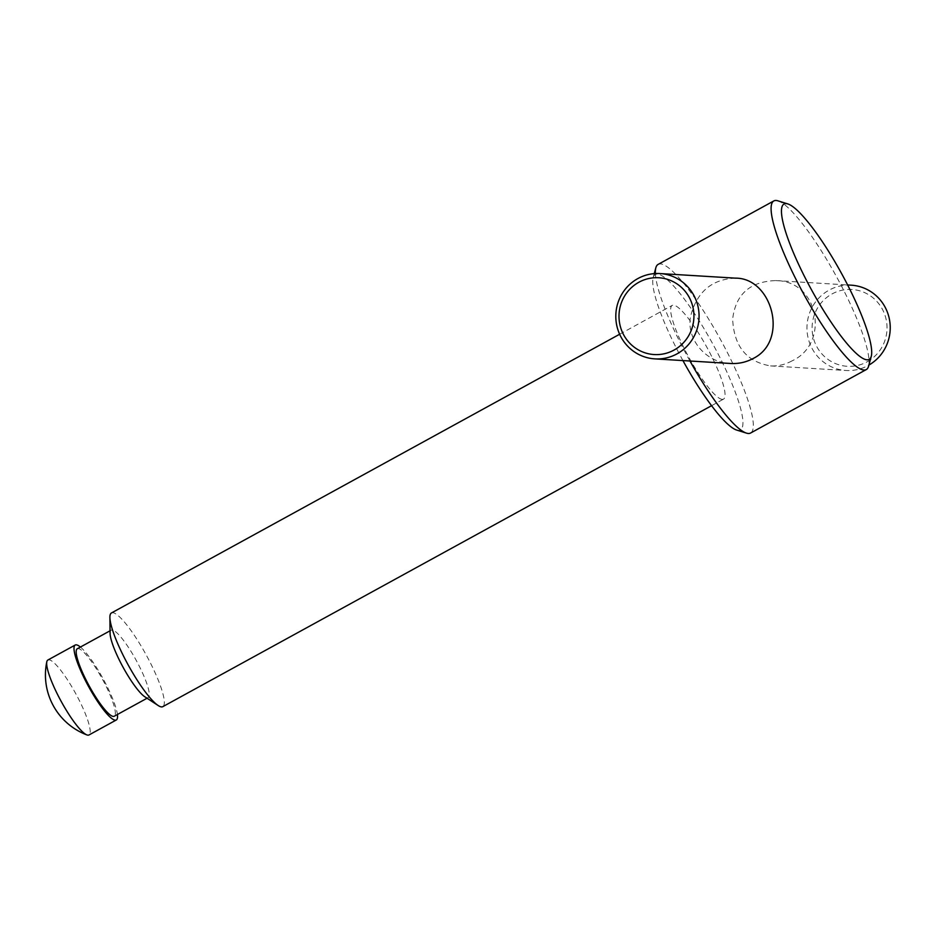 <?xml version="1.0" encoding="UTF-8"?>
<svg xmlns="http://www.w3.org/2000/svg" width="936" height="936" viewBox="0 0 936 936"><rect width="100%" height="100%" fill="white"/><g stroke="black" fill="none" stroke-linecap="round" stroke-linejoin="round"><path stroke-width="0.7" stroke-dasharray="4.68 3.51" d="M792.008 360.886C785 364.666 777.839 366.339 770.527 365.906C746.507 361.799 733.882 346.191 732.654 319.071C735.614 294.337 749.97 281.502 775.722 280.589C819.082 280.671 830.127 343.489 792.008 360.886M851.198 285.176A42.74 41.629 -86.5 0 0 807.043 325.307A42.74 41.629 -86.5 0 0 846.004 370.492A42.74 41.629 -86.5 0 0 868.128 365.508A42.74 41.629 -86.5 0 0 868.889 365.087M867.145 361.799A38.47 37.463 -86.5 0 0 869.439 295.214A38.47 37.463 -86.5 0 0 812.12 326.652A38.47 37.463 -86.5 0 0 867.145 361.799M47.888 660.02A42.74 8.248 -118.7 0 1 78.097 698.08A42.74 8.248 -118.7 0 1 88.99 734.959M80.414 647.057A42.74 8.248 -118.7 0 1 102.983 678.542A42.74 8.248 -118.7 0 1 117.409 714.507M77.267 648.777A38.47 7.418 -118.7 0 1 102.27 678.939A38.47 7.418 -118.7 0 1 114.262 716.227M110.085 633.391A38.47 7.418 -118.7 0 1 111.197 630.162A38.47 7.418 -118.7 0 1 136.2 660.325A38.47 7.418 -118.7 0 1 148.192 697.624A38.47 7.418 -118.7 0 1 147.268 697.8A38.47 7.418 -118.7 0 1 144.869 696.817M111.431 612.975A53.422 10.308 -118.7 0 1 146.156 654.861A53.422 10.308 -118.7 0 1 162.817 706.657M722.276 399.368A53.422 10.308 -118.7 0 1 687.293 354.393A53.422 10.308 -118.7 0 1 672.177 305.428A53.422 10.308 -118.7 0 1 706.902 347.315A53.422 10.308 -118.7 0 1 723.551 399.11A53.422 10.308 -118.7 0 1 722.276 399.368M682.929 360.582A88.604 17.094 -118.7 0 1 653.141 277.711A88.604 17.094 -118.7 0 1 711.196 341.078A88.604 17.094 -118.7 0 1 738.352 430.385A88.604 17.094 -118.7 0 1 736.702 430.069M689.972 361.015A96.162 18.544 -118.7 0 1 655.375 273.534M658.125 264.397A96.162 18.544 -118.7 0 1 720.626 339.791A96.162 18.544 -118.7 0 1 750.602 433.029M777.91 200.831A96.162 18.544 -118.7 0 1 836.316 276.342A96.162 18.544 -118.7 0 1 868.596 366.175M735.509 278.144C711.793 279.162 696.817 291.915 690.569 316.415C686.041 339.628 706.575 362.934 730.326 363.46M770.527 365.906L846.004 370.492M775.722 280.589L847.63 284.954M147.046 698.244L148.192 697.624M110.062 630.794L111.197 630.162M711.606 405.674L723.551 399.11M619.632 334.246L672.177 305.428M653.141 277.711L654.252 273.616"/><path stroke-width="1.4" d="M868.889 365.087A42.74 41.629 -86.5 0 0 889.2 318.24A42.74 41.629 -86.5 0 0 851.198 285.176L847.63 284.954M117.409 714.507A42.74 8.248 -118.7 0 1 116.31 719.983L88.99 734.959A42.74 8.248 -118.7 0 1 87.972 735.169A42.74 8.248 -118.7 0 1 86.896 734.912A42.74 8.248 -118.7 0 1 61.214 701.45A42.74 8.248 -118.7 0 1 46.8 661.799A42.74 8.248 -118.7 0 1 47.888 660.02L75.208 645.033A42.74 8.248 -118.7 0 1 80.414 647.057M116.31 719.983A42.74 8.248 -118.7 0 1 115.292 720.182A42.74 8.248 -118.7 0 1 87.305 684.193A42.74 8.248 -118.7 0 1 75.208 645.033M147.046 698.244L114.262 716.227A38.47 7.418 -118.7 0 1 113.338 716.414A38.47 7.418 -118.7 0 1 88.148 684.029A38.47 7.418 -118.7 0 1 77.267 648.777L110.062 630.794M711.606 405.674L162.817 706.657A53.422 10.308 -118.7 0 1 161.542 706.914A53.422 10.308 -118.7 0 1 158.207 705.545L144.869 696.817A38.47 7.418 -118.7 0 1 123.189 667.462A38.47 7.418 -118.7 0 1 110.085 633.391L109.898 617.456A53.422 10.308 -118.7 0 1 111.431 612.975L619.632 334.246M158.207 705.545A53.422 10.308 -118.7 0 1 128.092 664.771A53.422 10.308 -118.7 0 1 109.898 617.456M871.287 356.253A88.604 17.094 -118.7 0 1 867.052 359.81A88.604 17.094 -118.7 0 1 804.995 277.477A88.604 17.094 -118.7 0 1 787.726 203.896A88.604 17.094 -118.7 0 1 841.546 273.476A88.604 17.094 -118.7 0 1 871.287 356.253L868.596 366.175A96.162 18.544 -118.7 0 1 866.303 369.568L750.602 433.029A96.162 18.544 -118.7 0 1 748.309 433.485A96.162 18.544 -118.7 0 1 746.507 433.134L736.702 430.069A88.604 17.094 -118.7 0 1 682.929 360.582M746.507 433.134A96.162 18.544 -118.7 0 1 689.972 361.015M655.375 273.534A96.162 18.544 -118.7 0 1 655.832 267.79A96.162 18.544 -118.7 0 1 658.125 264.397L773.815 200.936A96.162 18.544 -118.7 0 1 777.91 200.831L787.726 203.896M866.303 369.568A96.162 18.544 -118.7 0 1 863.998 370.036A96.162 18.544 -118.7 0 1 801.029 289.06A96.162 18.544 -118.7 0 1 773.815 200.936M654.849 358.874L730.326 363.46C738.434 363.952 746.027 362.302 753.094 358.523C789.235 341.02 772.352 277.887 735.509 278.144L660.032 273.558A42.74 41.629 -86.5 0 0 615.888 313.689A42.74 41.629 -86.5 0 0 654.849 358.874A42.74 41.629 -86.5 0 0 676.962 353.89A42.74 41.629 -86.5 0 0 698.127 307.043A42.74 41.629 -86.5 0 0 660.032 273.558M674.049 350.064A38.47 37.463 -86.5 0 0 676.342 283.479A38.47 37.463 -86.5 0 0 619.024 314.917A38.47 37.463 -86.5 0 0 674.049 350.064M46.8 661.799A64.104 64.104 0 0 0 86.896 734.912M654.252 273.616L655.832 267.79"/></g></svg>
